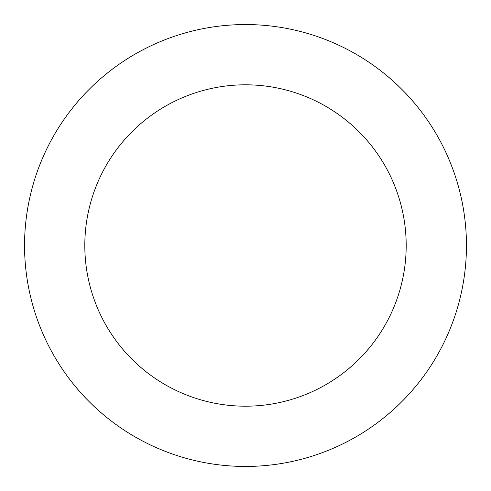 <?xml version="1.0" encoding="UTF-8"?>
<svg xmlns="http://www.w3.org/2000/svg" width="491" height="491" viewBox="0 0 491 491"><rect width="100%" height="100%" fill="white"/><g stroke="black" fill="none" stroke-linecap="round" stroke-linejoin="round"><path stroke-width="0.74" d="M406.192 245.5A160.692 160.692 0 0 0 245.5 84.808A160.692 160.692 0 0 0 84.808 245.5A160.692 160.692 0 0 0 245.5 406.192A160.692 160.692 0 0 0 406.192 245.5M466.45 245.5A220.95 220.95 0 0 0 245.5 24.55A220.95 220.95 0 0 0 24.55 245.5A220.95 220.95 0 0 0 245.5 466.45A220.95 220.95 0 0 0 466.45 245.5"/></g></svg>
